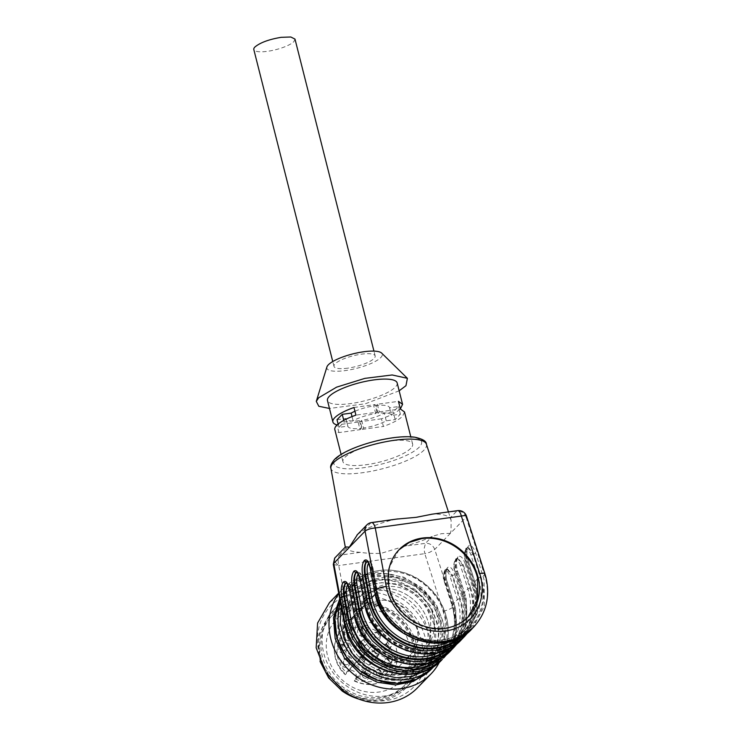 <?xml version="1.0" encoding="UTF-8"?>
<svg xmlns="http://www.w3.org/2000/svg" width="740" height="740" viewBox="0 0 740 740"><rect width="100%" height="100%" fill="white"/><g stroke="black" fill="none" stroke-linecap="round" stroke-linejoin="round"><path stroke-width="0.56" stroke-dasharray="3.7 2.78" d="M410.765 448.329A35.946 9.389 -14.2 0 1 373.099 463.564A35.946 9.389 -14.2 0 1 342.944 461.714A35.946 9.389 -14.2 0 1 344.812 457.459A35.946 9.389 -14.2 0 1 382.478 442.224A35.946 9.389 -14.2 0 1 412.633 444.074A35.946 9.389 -14.2 0 1 410.765 448.329M363.969 529.951L370.731 522.995L391.765 520.091A54.566 14.245 165.8 0 0 363.969 529.951L357.522 534.493M391.765 520.091L396.612 519.082M432.354 514.134L456.811 511.09A8.168 3.08 82.1 0 1 457.625 510.637M442.298 659.359A59.218 52.623 44.2 0 0 454.166 610.555A59.218 52.623 44.2 0 0 453.148 606.976L434.75 549.432C432.965 545.177 429.875 543.141 425.463 543.317L404.438 546.231A54.566 14.245 165.8 0 0 408.018 545.232A54.566 14.245 165.8 0 0 432.225 536.37L441.382 533.697L450.42 533.318L466.098 517.205A8.168 7.261 44.2 0 0 456.811 511.09L450.05 518.037A54.566 14.245 165.8 0 0 438.237 514.152A54.566 14.245 165.8 0 0 435.777 513.995M450.05 518.037L451.095 520.035L451.058 530.857L450.364 533.152M404.438 546.231L381.128 553.326C373.228 553.64 366.328 553.307 360.426 552.317L339.392 555.231C338.032 557.423 337.801 560.865 338.716 565.563C335.257 562.974 333.953 560.457 334.785 558.006M345.293 547.082L346.154 548.275A54.566 14.245 165.8 0 0 360.426 552.317M397.158 382.922A35.946 9.389 -14.2 0 1 395.289 387.177A35.946 9.389 -14.2 0 1 357.624 402.412A35.946 9.389 -14.2 0 1 327.469 400.553M404.512 411.967L402.634 416.222C399.119 419.7 392.709 423.104 383.403 426.444L381.47 418.803C390.776 415.464 397.186 412.05 400.701 408.582M337.014 419.719L345.922 418.489A22.459 5.865 165.8 0 0 345.95 418.655A22.459 5.865 165.8 0 0 359.437 420.671L358.114 422.031L360.056 429.672L338.948 432.595A35.946 9.389 -14.2 0 1 334.822 429.607M338.948 432.595L337.033 425.01M450.42 533.318L434.75 549.432L429.69 552.317L424.788 553.649L424.057 549.071L425.463 543.317L432.225 536.37M346.154 548.275L339.392 555.231L335.47 557.183M399.156 390.812L365.366 403.781L329.466 408.452M381.47 418.803L360.371 421.717L361.684 420.366A22.459 5.865 165.8 0 0 384.319 413.17L393.218 411.94L398.444 406.565L389.536 407.805A22.459 5.865 165.8 0 0 389.508 407.638A22.459 5.865 165.8 0 0 376.022 405.613L377.345 404.262L398.444 401.339M377.345 404.262L379.278 411.903L377.964 413.253A22.459 5.865 -14.2 0 1 391.442 415.279A22.459 5.865 -14.2 0 1 391.479 415.445L400.377 414.215L395.16 419.589L386.252 420.82A22.459 5.865 -14.2 0 1 363.618 428.007L362.304 429.367L360.371 421.717M362.304 429.367L383.403 426.444M379.278 411.903L400.377 408.98M360.056 429.672L361.37 428.321A22.459 5.865 -14.2 0 1 347.883 426.296A22.459 5.865 -14.2 0 1 347.856 426.129L338.948 427.359L344.174 421.994L353.082 420.755A22.459 5.865 -14.2 0 1 375.707 413.568L377.03 412.217L355.921 415.131M358.114 422.031L337.107 424.936M353.988 407.49L375.097 404.567L373.774 405.927A22.459 5.865 165.8 0 0 354.941 411.255M377.03 412.217L375.097 404.567M416.093 591.297A39.211 34.845 -135.8 0 1 433.196 615.782A39.211 34.845 -135.8 0 1 425.334 648.092A39.211 34.845 -135.8 0 1 378.353 650.22A39.211 34.845 -135.8 0 1 361.25 625.735A39.211 34.845 -135.8 0 1 369.112 593.424A39.211 34.845 -135.8 0 1 416.093 591.297M333.315 564.463L338.716 565.563L350.39 627.243C355.69 649.97 378.575 668.683 401.404 668.951C430.227 670.773 452.177 642.644 444.065 614.274L424.788 553.649L338.716 565.563M326.914 366.947A28.592 7.465 165.8 0 0 348.688 370.055A28.592 7.465 165.8 0 0 380.804 357.531A28.592 7.465 165.8 0 0 381.664 353.1M377.964 413.253L376.022 405.613M389.536 407.805L391.479 415.445M400.377 414.215L398.444 406.565M395.16 419.589L393.218 411.94M386.252 420.82L384.319 413.17M361.684 420.366L363.618 428.007M375.707 413.568L373.774 405.927M352.027 416.592L353.082 420.755M344.174 421.994L343.767 420.385M338.948 427.359L338.115 424.057M347.856 426.129L345.922 418.489M359.437 420.671L361.37 428.321M346.44 582.889L350.316 589.678L354.719 613.136L353.72 612.711M349.317 589.253L352.064 590.002L356.476 613.515A1.637 0.463 169.4 0 0 356.56 613.321A1.637 0.463 169.4 0 0 355.478 613.09L356.245 616.549C363.433 649.535 403.901 672.235 432.928 659.571C454.878 651.45 466.94 626.225 460.41 602.138L452.048 575.6L452.797 575.498L447.45 568.838L446.405 569.402C444.611 572.002 444.564 576.275 446.266 582.213L453.629 605.265L454.582 605.496L447.302 582.251L455.692 608.881L456.571 632.802L447.293 653.762M356.893 572.149L360.759 578.93L365.162 602.397L364.163 601.962M359.76 578.504L362.507 579.263L366.92 602.767A1.637 0.463 169.4 0 0 367.012 602.582A1.637 0.463 169.4 0 0 365.921 602.341L366.689 605.801C373.885 638.787 414.345 661.486 443.38 648.823C465.321 640.701 477.383 615.486 470.853 591.39L462.491 564.861L457.348 558.163M367.336 561.401L371.212 568.191L375.615 591.649L374.616 591.223M370.213 567.756L372.96 568.514L377.372 592.028A1.637 0.463 169.4 0 0 377.456 591.834A1.637 0.463 169.4 0 0 376.373 591.593L377.132 595.062C384.328 628.047 424.797 650.747 453.824 638.084C475.765 629.962 487.836 604.737 481.305 580.65L472.934 554.112L467.791 547.424L466.746 547.989C464.988 549.931 464.877 554.214 466.404 560.827L467.162 560.726L474.525 583.777L475.478 584.008L468.189 560.763L476.588 587.394L477.466 611.314L468.189 632.274M398.962 549.848L388.805 568.181L389.055 589.808C394.54 613.996 421.208 632.682 444.675 628.787L457.348 624.912L468.059 617.04M447.487 567.562L446.405 569.402L447.45 568.838L445.85 569.476C444.093 571.419 443.982 575.702 445.517 582.315L447.21 582.445C445.304 575.554 445.397 570.596 447.487 567.562C449.994 565.85 452.427 568.218 454.786 574.656L452.797 575.498L460.16 598.549A57.59 51.171 -135.8 0 1 461.159 602.036A57.59 51.171 -135.8 0 1 421.957 663.234A57.59 51.171 -135.8 0 1 355.487 616.651A57.59 51.171 -135.8 0 1 354.719 613.136M475.681 553.168L473.683 554.01L468.346 547.35L467.301 547.905C465.497 550.514 465.451 554.787 467.162 560.726L468.106 560.957C466.2 554.066 466.293 549.108 468.383 546.074C470.89 544.363 473.322 546.721 475.681 553.168L483.044 576.22L484.487 574.74L466.098 517.205A8.168 1.924 -17.7 0 0 466.524 516.243M461.751 639.341L473.933 617.123L473.628 590.548L472.601 586.959L470.612 587.81L463.24 564.75L465.238 563.908L472.601 586.959L475.478 584.008L476.495 587.588L476.801 614.163L464.628 636.391M469.872 587.958L467.884 588.799L460.493 565.702L463.24 564.75L457.903 558.09L456.848 558.654C455.054 561.262 455.007 565.536 456.71 571.465L464.082 594.525L465.025 594.757L457.746 571.511L466.135 598.142L467.014 622.062L457.746 643.023M465.238 563.908C462.879 557.47 460.447 555.102 457.94 556.822C455.84 559.847 455.757 564.805 457.662 571.696L455.96 571.576C454.434 564.953 454.545 560.679 456.293 558.728L455.507 559.126C453.398 563.612 453.204 567.756 454.924 571.53L455.96 571.576L463.342 594.673A56.767 50.45 44.2 0 1 464.322 598.105A56.767 50.45 44.2 0 1 448.366 648.989M375.744 652.911L387.779 658.785L400.627 660.432L412.763 657.657L422.725 650.774L430.782 636.067L430.588 618.464A39.211 34.845 44.2 0 0 413.484 593.98A39.211 34.845 44.2 0 0 366.504 596.116A39.211 34.845 44.2 0 0 358.641 628.417C361.333 638.472 367.04 646.64 375.744 652.911M347.791 368.15A21.238 5.541 -14.2 0 1 333.99 366.374A21.238 5.541 -14.2 0 1 335.091 363.858A21.238 5.541 -14.2 0 1 361.37 354.183A21.238 5.541 -14.2 0 1 375.171 355.949A21.238 5.541 -14.2 0 1 374.061 358.465A21.238 5.541 -14.2 0 1 347.791 368.15M347.208 583.712L347.8 584.73C349.558 583.499 350.982 585.257 352.064 590.002L352.147 589.808C351.685 586.774 350.658 584.619 349.067 583.342L346.894 582.75L351.065 589.577L355.478 613.09M358.234 574L358.253 573.981C360.01 572.751 361.425 574.508 362.507 579.263L362.6 579.068C362.138 576.034 361.101 573.879 359.511 572.594L357.337 572.002L361.518 578.828L365.921 602.341M368.095 562.224L368.696 563.242C370.453 562.012 371.878 563.769 372.96 568.514L373.043 568.32C372.581 565.286 371.554 563.131 369.954 561.854L367.78 561.262L371.961 568.089L376.373 591.593M446.895 568.912L452.048 575.6L450.05 576.442C448.348 571.779 446.581 570.068 444.768 571.308C443.251 573.5 443.186 577.098 444.564 582.084L445.517 582.315L453.879 608.854L455.581 623.376L453.324 637.362L447.293 649.785L437.923 659.738M457.94 556.822L456.848 558.654L457.903 558.09L456.293 558.728L455.211 560.568C453.694 562.761 453.629 566.35 455.017 571.345L462.306 594.636L463.342 594.673M417.221 588.152C437.451 601.676 445.267 630.36 433.788 648.934C422.799 669.228 392.7 674.001 372.007 658.739C351.778 645.206 343.952 616.531 355.44 597.957C366.43 577.663 396.529 572.88 417.221 588.152M294.992 39.1L293.882 41.616A21.238 5.541 -14.2 0 1 267.612 51.291A21.238 5.541 -14.2 0 1 253.811 49.525M480.316 577.219L478.327 578.06L470.945 554.954C469.243 550.292 467.477 548.581 465.654 549.82C464.147 552.012 464.072 555.601 465.46 560.596L466.404 560.827L473.794 583.934A56.767 50.45 44.2 0 1 474.775 587.366A56.767 50.45 44.2 0 1 458.819 638.25M470.945 554.954L473.683 554.01L481.055 577.061A57.59 51.171 -135.8 0 1 482.055 580.539A57.59 51.171 -135.8 0 1 442.853 641.746A57.59 51.171 -135.8 0 1 376.382 595.163A57.59 51.171 -135.8 0 1 375.615 591.649M439.532 618.104A50.033 44.456 -135.8 0 1 422.142 665.279A50.033 44.456 -135.8 0 1 369.556 662.05A50.033 44.456 -135.8 0 1 347.735 630.804A50.033 44.456 -135.8 0 1 365.125 583.629A50.033 44.456 -135.8 0 1 417.712 586.857A50.033 44.456 -135.8 0 1 439.532 618.104M396.353 674.26A44.604 39.636 -135.8 0 1 364.321 666.037A44.604 39.636 -135.8 0 1 353.812 601.426A44.604 39.636 -135.8 0 1 375.226 590.779A44.604 39.636 -135.8 0 1 407.259 599.002A44.604 39.636 -135.8 0 1 417.767 663.614A44.604 39.636 -135.8 0 1 396.353 674.26M356.264 635.78A33.189 29.489 -135.8 0 1 362.914 608.437A33.189 29.489 -135.8 0 1 364.293 607.115A33.189 29.489 -135.8 0 1 378.852 600.51A33.189 29.489 -135.8 0 1 402.69 606.634A33.189 29.489 -135.8 0 1 417.157 627.354A33.189 29.489 -135.8 0 1 411.782 653.291A33.189 29.489 -135.8 0 1 410.506 654.706A33.189 29.489 -135.8 0 1 394.568 662.624A33.189 29.489 -135.8 0 1 375.467 659.322A33.189 29.489 -135.8 0 1 366.457 653.013A33.189 29.489 -135.8 0 1 356.264 635.78M362.924 608.437L342.093 629.86C330.456 641.182 332.103 662.744 345.256 674.695L367.845 651.579A33.161 29.471 -135.8 0 0 376.845 657.888L354.266 681.013C367.808 686.961 379.62 685.332 389.675 676.129A33.189 29.489 44.2 0 0 381.858 628.057A33.189 29.489 44.2 0 0 342.093 629.86A33.189 29.489 44.2 0 0 345.636 674.427L347.162 671.513L370.666 647.343A5.513 4.902 -135.8 0 1 377.271 647.038A5.513 4.902 -135.8 0 1 379.121 654.336L376.845 657.888M410.506 654.706L389.675 676.129A33.189 29.489 44.2 0 1 354.636 680.735L355.616 678.515C356.957 675.805 356.347 673.372 353.766 671.217C350.88 669.543 348.494 669.876 346.616 672.207L370.12 648.027L367.845 651.579M344.498 645.391A4.496 3.996 44.2 0 0 338.67 646.205A4.496 3.996 44.2 0 0 340.169 652.144A4.496 3.996 44.2 0 0 345.996 651.339A4.496 3.996 44.2 0 0 344.498 645.391M387.575 645.132A4.496 3.996 44.2 0 0 381.748 645.937A4.496 3.996 44.2 0 0 383.246 651.885A4.496 3.996 44.2 0 0 389.083 651.08A4.496 3.996 44.2 0 0 387.575 645.132M375.254 652.033A4.496 3.996 44.2 0 0 369.427 652.837A4.496 3.996 44.2 0 0 370.934 658.785A4.496 3.996 44.2 0 0 376.762 657.98A4.496 3.996 44.2 0 0 375.254 652.033M380.12 670.366A4.496 3.996 44.2 0 0 374.292 671.171A4.496 3.996 44.2 0 0 375.8 677.119A4.496 3.996 44.2 0 0 381.627 676.305A4.496 3.996 44.2 0 0 380.12 670.366M378.14 633.153A4.496 3.996 44.2 0 0 372.312 633.967A4.496 3.996 44.2 0 0 373.82 639.906A4.496 3.996 44.2 0 0 379.648 639.101A4.496 3.996 44.2 0 0 378.14 633.153M366.337 673.123A4.496 3.996 44.2 0 0 360.51 673.927A4.496 3.996 44.2 0 0 362.017 679.875A4.496 3.996 44.2 0 0 367.845 679.07A4.496 3.996 44.2 0 0 366.337 673.123M362.554 643.134A4.496 3.996 44.2 0 0 356.726 643.939A4.496 3.996 44.2 0 0 358.225 649.887A4.496 3.996 44.2 0 0 364.052 649.082A4.496 3.996 44.2 0 0 362.554 643.134M363.969 628.584A4.496 3.996 44.2 0 0 358.142 629.398A4.496 3.996 44.2 0 0 359.64 635.336A4.496 3.996 44.2 0 0 365.468 634.532A4.496 3.996 44.2 0 0 363.969 628.584M362.415 657.712A4.496 3.996 44.2 0 0 356.588 658.517A4.496 3.996 44.2 0 0 358.095 664.465A4.496 3.996 44.2 0 0 363.923 663.66A4.496 3.996 44.2 0 0 362.415 657.712M350.945 633.32A4.496 3.996 44.2 0 0 345.118 634.134A4.496 3.996 44.2 0 0 346.625 640.072A4.496 3.996 44.2 0 0 352.453 639.268A4.496 3.996 44.2 0 0 350.945 633.32M347.3 659.784A4.496 3.996 44.2 0 0 341.473 660.589A4.496 3.996 44.2 0 0 342.971 666.537A4.496 3.996 44.2 0 0 348.799 665.723A4.496 3.996 44.2 0 0 347.3 659.784M388.343 659.525A4.496 3.996 44.2 0 0 382.515 660.339A4.496 3.996 44.2 0 0 384.014 666.278A4.496 3.996 44.2 0 0 389.841 665.473A4.496 3.996 44.2 0 0 388.343 659.525M370.12 648.027A5.513 4.902 -135.8 0 1 370.666 647.343M341.861 649.988A2.858 2.544 -135.8 0 1 344.618 645.696A2.858 2.544 -135.8 0 1 341.861 649.988M384.939 649.729A2.858 2.544 -135.8 0 1 387.695 645.428A2.858 2.544 -135.8 0 1 384.939 649.729M372.618 656.63A2.858 2.544 -135.8 0 1 375.374 652.329A2.858 2.544 -135.8 0 1 372.618 656.63M377.493 674.954A2.858 2.544 -135.8 0 1 380.24 670.662A2.858 2.544 -135.8 0 1 377.493 674.954M375.513 637.751A2.858 2.544 -135.8 0 1 378.26 633.459A2.858 2.544 -135.8 0 1 375.513 637.751M363.701 677.72A2.858 2.544 -135.8 0 1 366.457 673.418A2.858 2.544 -135.8 0 1 363.701 677.72M359.918 647.722A2.858 2.544 -135.8 0 1 362.674 643.43A2.858 2.544 -135.8 0 1 359.918 647.722M361.333 633.181A2.858 2.544 -135.8 0 1 364.089 628.889A2.858 2.544 -135.8 0 1 361.333 633.181M359.779 662.309A2.858 2.544 -135.8 0 1 362.535 658.008A2.858 2.544 -135.8 0 1 359.779 662.309M348.309 637.917A2.858 2.544 -135.8 0 1 351.065 633.625A2.858 2.544 -135.8 0 1 348.309 637.917M344.664 664.372A2.858 2.544 -135.8 0 1 347.411 660.08A2.858 2.544 -135.8 0 1 344.664 664.372M385.707 664.122A2.858 2.544 -135.8 0 1 388.463 659.83A2.858 2.544 -135.8 0 1 385.707 664.122M343.739 645.447A2.858 2.544 -135.8 0 1 348.762 644.041A2.858 2.544 -135.8 0 1 343.739 645.447M387.64 646.371A2.858 2.544 -135.8 0 1 391.025 642.579A2.858 2.544 -135.8 0 1 387.64 646.371M374.301 651.034A2.858 2.544 -135.8 0 1 379.722 651.718A2.858 2.544 -135.8 0 1 374.301 651.034M379.398 668.331A2.858 2.544 -135.8 0 1 384.356 671.087A2.858 2.544 -135.8 0 1 379.398 668.331M379.944 629.832A2.858 2.544 -135.8 0 1 381.951 634.495A2.858 2.544 -135.8 0 1 377.271 632.866A2.858 2.544 -135.8 0 1 379.944 629.832M366.8 669.959A2.858 2.544 -135.8 0 1 370.148 674.464A2.858 2.544 -135.8 0 1 365.468 672.836A2.858 2.544 -135.8 0 1 366.8 669.959M362.97 639.989A2.858 2.544 -135.8 0 1 366.356 644.475A2.858 2.544 -135.8 0 1 361.684 642.838A2.858 2.544 -135.8 0 1 362.97 639.989M364.108 625.596A2.858 2.544 -135.8 0 1 367.771 629.925A2.858 2.544 -135.8 0 1 363.1 628.297A2.858 2.544 -135.8 0 1 364.108 625.596M362.794 659.211A2.858 2.544 -135.8 0 1 365.551 654.909A2.858 2.544 -135.8 0 1 362.794 659.211M350.094 631.636A2.858 2.544 -135.8 0 1 355.329 632.312A2.858 2.544 -135.8 0 1 350.075 633.033A2.858 2.544 -135.8 0 1 350.094 631.636M347.68 661.273A2.858 2.544 -135.8 0 1 350.427 656.981A2.858 2.544 -135.8 0 1 347.68 661.273M387.473 659.238A2.858 2.544 -135.8 0 1 392.718 658.517A2.858 2.544 -135.8 0 1 387.473 659.238M409.553 596.644A44.604 39.636 -135.8 0 1 420.061 661.255A44.604 39.636 -135.8 0 1 366.615 663.678A44.604 39.636 -135.8 0 1 356.107 599.067A44.604 39.636 -135.8 0 1 409.553 596.644A44.604 39.636 -135.8 0 1 420.061 661.255A44.604 39.636 -135.8 0 1 366.615 663.678A44.604 39.636 -135.8 0 1 356.107 599.067A44.604 39.636 -135.8 0 1 409.553 596.644M365.542 665.917A49.007 43.549 -135.8 0 1 353.988 594.923A49.007 43.549 -135.8 0 1 412.717 592.259L427.443 607.605L434.954 627.002L433.825 646.797L424.27 663.253L411.819 671.846L396.649 675.324L380.582 673.261L365.542 665.917M365.736 665.713A49.007 43.549 -135.8 0 1 344.359 635.105L344.109 613.109L354.183 594.72L366.633 586.126L381.803 582.648L397.87 584.702L412.911 592.055C423.798 599.899 430.921 610.102 434.288 622.664A49.007 43.549 -135.8 0 1 424.464 663.049A49.007 43.549 -135.8 0 1 365.736 665.713M414.687 589.188L430.643 605.82L438.774 626.836L437.543 648.277L427.193 666.102L413.706 675.407L397.278 679.181L379.87 676.943L363.571 668.988L347.615 652.356L339.484 631.34L340.714 609.899L351.065 592.074L364.552 582.759L380.98 578.995L398.388 581.224L414.687 589.188M413.642 590.261A53.095 47.184 -135.8 0 1 426.148 667.175A53.095 47.184 -135.8 0 1 362.526 670.061A53.095 47.184 -135.8 0 1 350.02 593.147A53.095 47.184 -135.8 0 1 413.642 590.261M339.725 598.66L353.803 583.638L373.349 576.034L395.243 577.071L416 586.58L433.797 605.329L442.511 629.019L440.402 652.93L427.887 672.318M338.791 593.647A61.263 54.436 -135.8 0 1 343.12 588.531A61.263 54.436 -135.8 0 1 416.528 585.192A61.263 54.436 -135.8 0 1 439.468 662.041M329.531 602.499L345.099 591.75L364.052 587.403L384.143 589.974L402.939 599.16A61.263 54.436 -135.8 0 1 417.379 687.913M344.498 689.856A57.998 51.541 44.2 0 0 419.746 679.449A57.998 51.541 44.2 0 0 400.331 602.693A57.998 51.541 44.2 0 0 325.082 613.109A57.998 51.541 44.2 0 0 344.498 689.856M397.972 606.375A53.095 47.184 -135.8 0 1 410.478 683.288A53.095 47.184 -135.8 0 1 346.857 686.174A53.095 47.184 -135.8 0 1 334.351 609.26A53.095 47.184 -135.8 0 1 397.972 606.375M320.032 661.421L318.348 635.734L329.642 614.098L343.129 604.784L359.566 601.019L376.965 603.248L393.264 611.212A53.095 47.184 -135.8 0 1 405.779 688.126A53.095 47.184 -135.8 0 1 358.752 699.06M342.426 690.318A51.458 45.732 44.2 0 0 409.192 681.087A51.458 45.732 44.2 0 0 391.96 612.979A51.458 45.732 44.2 0 0 325.193 622.211A51.458 45.732 44.2 0 0 342.426 690.318M391.368 613.895A50.237 44.641 -135.8 0 1 403.207 686.665A50.237 44.641 -135.8 0 1 343.009 689.403A50.237 44.641 -135.8 0 1 331.168 616.633A50.237 44.641 -135.8 0 1 391.368 613.895M392.672 612.554A50.237 44.641 -135.8 0 1 404.512 685.323A50.237 44.641 -135.8 0 1 344.322 688.061A50.237 44.641 -135.8 0 1 332.482 615.282A50.237 44.641 -135.8 0 1 392.672 612.554M389.962 616.79A44.604 39.636 -135.8 0 1 400.47 681.392A44.604 39.636 -135.8 0 1 347.032 683.825A44.604 39.636 -135.8 0 1 336.524 619.213A44.604 39.636 -135.8 0 1 389.962 616.79M336.339 458.634A45.186 11.794 -14.2 0 1 392.237 438.034A45.186 11.794 -14.2 0 1 419.238 447.154A45.186 11.794 -14.2 0 1 363.34 467.754A45.186 11.794 -14.2 0 1 336.339 458.634M426.388 444.167A49.256 12.858 -14.2 0 1 423.881 450.216A49.256 12.858 -14.2 0 1 371.85 471.177A49.256 12.858 -14.2 0 1 330.891 468.337M371.545 522.551A8.168 3.08 82.1 0 0 370.731 522.995A8.168 7.261 44.2 0 0 366.809 524.947M454.786 574.656L462.158 597.707L465.025 594.757L466.052 598.336L466.357 624.912L454.175 647.139M443.177 611.194A8.168 1.924 -17.7 0 0 453.148 606.976L454.582 605.496L455.609 609.076L455.905 635.651L443.732 657.879M344.285 622.941A8.168 2.331 169.4 0 0 349.706 624.125M484.913 573.787A8.168 1.924 -17.7 0 1 484.487 574.74A59.218 52.623 -135.8 0 1 485.505 578.319A59.218 52.623 -135.8 0 1 473.637 627.122M451.308 650.09L463.481 627.862L463.175 601.287L462.158 597.707L460.16 598.549M472.203 628.602L484.376 606.375L484.071 579.799L483.044 576.22L481.055 577.061M468.383 546.074L467.301 547.905L468.087 547.517C466.154 550.209 466.875 556.961 468.189 560.763M441.327 657.916A57.59 51.171 44.2 0 0 454.628 608.752A57.59 51.171 44.2 0 0 453.629 605.265M451.779 647.167A57.59 51.171 44.2 0 0 465.072 598.003A57.59 51.171 44.2 0 0 464.082 594.525M470.612 587.81A57.59 51.171 -135.8 0 1 471.602 591.288A57.59 51.171 -135.8 0 1 432.41 652.486A57.59 51.171 -135.8 0 1 365.939 605.912A57.59 51.171 -135.8 0 1 365.162 602.397M462.223 636.418A57.59 51.171 44.2 0 0 475.524 587.255A57.59 51.171 44.2 0 0 474.525 583.777M444.564 582.084L451.946 605.191L444.481 582.278C442.761 578.495 442.955 574.36 445.064 569.865L445.85 569.476L444.768 571.308M451.863 605.376L452.815 608.715C456.839 626.549 453.176 641.626 441.845 653.957A55.139 48.997 -135.8 0 0 452.899 608.521A55.139 48.997 -135.8 0 0 451.946 605.191L452.899 605.422M354.257 615.8L356.476 613.515A55.139 48.997 44.2 0 0 357.216 616.883A55.139 48.997 44.2 0 0 395.891 658.831A55.139 48.997 44.2 0 0 447.33 648.314L441.845 653.957A55.139 48.997 -135.8 0 1 429.265 662.975M352.147 589.808L357.3 616.688C365.523 657.065 422.688 676.841 447.33 648.314A55.139 48.997 44.2 0 0 458.384 602.878A55.139 48.997 44.2 0 0 457.431 599.548L450.05 576.442M459.429 598.706L457.431 599.548L451.946 605.191M455.017 571.345L463.268 597.966C467.282 615.8 463.629 630.887 452.297 643.217A55.139 48.997 -135.8 0 1 439.708 652.236M462.398 594.442A55.139 48.997 -135.8 0 1 463.351 597.781A55.139 48.997 -135.8 0 1 452.297 643.217L457.783 637.575A55.139 48.997 44.2 0 0 468.836 592.139A55.139 48.997 44.2 0 0 467.884 588.799L462.398 594.442M357.651 572.963L358.253 573.981M364.7 605.061L366.92 602.767A55.139 48.997 44.2 0 0 367.66 606.134A55.139 48.997 44.2 0 0 406.343 648.092A55.139 48.997 44.2 0 0 457.783 637.575C433.131 666.102 375.976 646.316 367.752 605.94L362.6 579.068M465.46 560.596L472.758 583.888L473.794 583.934M375.143 594.312L377.372 592.028A55.139 48.997 44.2 0 0 378.112 595.395A55.139 48.997 44.2 0 0 416.786 637.344A55.139 48.997 44.2 0 0 468.226 626.826A55.139 48.997 44.2 0 0 479.279 581.39A55.139 48.997 44.2 0 0 478.327 578.06L472.842 583.703A55.139 48.997 -135.8 0 1 473.794 587.033A55.139 48.997 -135.8 0 1 462.74 632.469A55.139 48.997 -135.8 0 1 450.161 641.488M465.654 549.82L466.746 547.989L465.96 548.377C463.851 552.873 463.656 557.007 465.377 560.791L473.711 587.227C477.726 605.061 474.072 620.139 462.74 632.469L468.226 626.826C443.575 655.353 386.419 635.567 378.196 595.201L373.043 568.32M460.493 565.702C458.791 561.04 457.033 559.329 455.211 560.568M426.499 670.209L439.8 656.805C453.065 637.057 447.987 606.384 428.46 588.207C404.725 563.973 362.887 565.98 347.467 592.102L341.279 606.948M431.577 668.923A58.201 51.717 44.2 0 0 437.349 661.634L444.268 643.55L443.806 623.413L436.036 603.942L422.013 587.773L403.624 577.107L383.366 573.38L363.988 577.107L348.124 587.773L351.38 584.415C370.074 564.074 407.13 565.563 428.95 587.449C449.115 606.115 454.379 637.778 440.651 658.221L434.658 665.75A58.201 51.717 44.2 0 0 434.843 665.565A58.201 51.717 44.2 0 0 440.615 658.276A58.201 51.717 44.2 0 0 425.278 584.415A58.201 51.717 44.2 0 0 351.38 584.415A58.201 51.717 44.2 0 0 345.608 591.704A58.201 51.717 44.2 0 0 340.465 602.582M339.864 599.4L342.305 595.108L348.124 587.773L342.343 595.062A58.201 51.717 44.2 0 0 339.873 599.418M435.49 661.236A56.564 50.265 44.2 0 0 416.546 586.376A56.564 50.265 44.2 0 0 343.157 596.533A56.564 50.265 44.2 0 0 362.101 671.393A56.564 50.265 44.2 0 0 435.49 661.236M355.329 678.959A29.101 25.863 44.2 0 0 389.555 668.821A29.101 25.863 44.2 0 0 378.584 632.469A29.101 25.863 44.2 0 0 342.269 635.688A29.101 25.863 44.2 0 0 346.329 672.651M355.616 678.515L379.121 654.336M448.44 511.913L451.095 520.035M342.944 461.714L341.103 454.434M412.633 444.074L410.793 436.804M389.508 407.638L391.442 415.279M345.95 418.655L347.883 426.296M468.346 616.753L467.819 617.29M399.239 549.561L398.712 550.098M447.191 569.005C445.258 571.696 445.98 578.449 447.302 582.251M465.96 548.377L468.087 547.517M457.635 558.265C455.701 560.957 456.423 567.7 457.746 571.511M422.725 650.774L425.334 648.092M366.504 596.116L369.112 593.424M333.99 366.374L332.76 361.527M375.171 355.949L373.94 351.111M446.886 568.912L445.064 569.865M457.339 558.163L455.507 559.126M411.782 653.291C430.097 635.013 405.566 595.145 378.307 600.788C372.84 601.583 368.168 603.692 364.293 607.115M344.202 642.745L341.186 645.844M348.3 646.732L345.284 649.831M387.279 642.487L384.264 645.585M391.377 646.473L388.371 649.572M374.958 649.387L371.943 652.486M379.056 653.374L376.05 656.473M379.824 667.711L376.817 670.81M383.93 671.698L380.915 674.797M381.951 634.495L378.936 637.593M377.844 630.508L374.838 633.607M370.148 674.464L367.132 677.562M366.041 670.477L363.035 673.576M366.356 644.475L363.34 647.574M362.258 640.489L359.242 643.587M367.771 629.925L364.755 633.024M363.673 625.938L360.657 629.037M362.119 655.067L359.113 658.165M366.226 659.053L363.211 662.152M350.649 630.674L347.643 633.773M354.756 634.661L351.74 637.76M347.005 657.139L343.989 660.237M351.102 661.116L348.087 664.215M388.047 656.88L385.031 659.978M392.144 660.866L389.129 663.965M400.47 681.392L417.767 663.614M336.524 619.213L353.812 601.426M427.193 666.102L426.148 667.175M351.065 592.074L350.02 593.147M343.12 588.531L338.68 593.082M410.478 683.288L405.779 688.126M334.351 609.26L329.642 614.098M404.512 685.323L403.207 686.665M332.482 615.282L331.168 616.633"/><path stroke-width="1.11" d="M357.522 534.493L349.363 547.128L345.673 546.952M396.612 519.082L416.167 517.334L432.354 514.134M337.033 425.01L337.014 424.945A35.946 9.389 -14.2 0 1 332.889 421.957L327.469 400.553A35.946 9.389 -14.2 0 1 329.337 396.307A35.946 9.389 -14.2 0 1 367.003 381.072A35.946 9.389 -14.2 0 1 397.158 382.922L402.569 404.327L398.444 401.339L400.377 408.98L404.512 411.967L410.793 436.804M400.368 408.924L402.569 404.327M341.103 454.434L334.822 429.607A35.946 9.389 -14.2 0 1 336.691 425.352A35.946 9.389 -14.2 0 1 355.921 415.131L353.988 407.49A35.946 9.389 -14.2 0 0 334.757 417.702A35.946 9.389 -14.2 0 0 332.889 421.957M330.891 468.337A49.256 12.858 -14.2 0 1 333.5 462.722A49.256 12.858 -14.2 0 1 384.707 441.928A49.256 12.858 -14.2 0 1 426.388 444.167C426.471 441.188 422.494 438.848 414.428 437.137C407.296 436.258 398.286 436.748 387.427 438.626C365.671 442.391 342.213 451.298 334.378 459.605C331.159 463.693 329.994 466.598 330.891 468.337L345.293 547.082L334.785 558.006L333.721 563.408L365.061 531.181L376.05 589.743L374.616 591.223L370.278 568.107M329.466 408.452L318.801 406.269L316.285 401.376L318.663 397.778L336.598 387.15L364.894 378.371L392.144 374.967L407.389 378.316L405.964 385.697L399.156 390.812M354.941 411.255A22.459 5.865 165.8 0 0 351.149 413.114L342.241 414.345L337.014 419.719L338.115 424.057M478.003 577.034A48.193 42.828 44.2 0 0 422.374 538.054A48.193 42.828 44.2 0 0 399.239 549.561A48.193 42.828 44.2 0 0 389.573 589.271A48.193 42.828 44.2 0 0 445.203 628.251A48.193 42.828 44.2 0 0 468.346 616.753A48.193 42.828 44.2 0 0 478.003 577.034M335.377 557.276L334.785 558.006M334.647 558.191L333.296 564.398L344.285 622.941A8.168 2.331 169.4 0 1 344.711 621.979A59.218 52.623 44.2 0 0 345.506 625.587A59.218 52.623 44.2 0 0 387.048 670.653A59.218 52.623 44.2 0 0 442.298 659.359L432.317 666.5L418.609 671.448L403.633 672.364L388.482 669.173L374.274 662.124L362.045 651.718L352.712 638.731L346.94 624.116A59.218 52.623 44.2 0 1 346.144 620.499A1.637 0.463 -10.6 0 1 348.189 619.852L343.786 596.394A1.637 0.463 -10.6 0 0 341.741 597.041L346.144 620.499L344.711 621.979L333.721 563.408L333.315 564.463M407.389 378.316L381.664 353.1A28.592 7.465 165.8 0 0 356.125 353.128A28.592 7.465 165.8 0 0 328.347 364.792A28.592 7.465 165.8 0 0 326.914 366.947L316.285 401.376M351.149 413.114L352.027 416.592M343.767 420.385L342.241 414.345M437.923 659.738L426.61 666.204L413.679 669.376L386.363 665.26L363.035 648.434L349.715 623.265L348.947 619.805A1.637 0.463 169.4 0 0 350.991 619.158L346.579 595.645A1.637 0.463 -10.6 0 1 344.535 596.292L343.786 596.394C342.944 590.335 343.462 585.997 345.339 583.379L346.311 582.824C346.394 581.566 347.365 583.768 349.234 589.438L349.382 589.595M349.317 589.253L353.72 612.711A59.218 52.623 44.2 0 0 354.516 616.327L360.278 630.942L369.621 643.929L381.84 654.327L396.057 661.384L411.209 664.576L426.185 663.66L439.884 658.711L451.308 650.09L454.175 647.139L442.761 655.751L429.061 660.7L414.076 661.615L398.925 658.434L384.717 651.376L372.498 640.97L363.155 627.982L357.392 613.368A59.218 52.623 44.2 0 1 356.588 609.76L353.72 612.711L349.317 589.253C347.818 582.695 345.858 580.262 343.434 581.964L345.339 583.379M370.213 567.756C368.714 561.207 366.753 558.774 364.33 560.476C362.156 563.491 361.592 568.514 362.637 575.554L367.04 599.012L364.163 601.962L359.76 578.504C358.271 571.946 356.31 569.523 353.877 571.215C351.704 574.231 351.139 579.263 352.194 586.293A1.637 0.463 -10.6 0 1 354.229 585.645C353.387 579.596 353.905 575.258 355.783 572.64L356.754 572.085C356.837 570.827 357.809 573.028 359.677 578.699L359.825 578.846M359.76 578.504L364.163 601.962A59.218 52.623 44.2 0 0 364.959 605.579L370.731 620.194L380.064 633.181L392.293 643.587L406.5 650.645L421.652 653.827L436.628 652.911L450.336 647.962L461.751 639.341L464.628 636.391L453.204 645.012L439.505 649.961L424.529 650.876L409.377 647.685L395.16 640.627L382.941 630.23L373.598 617.243L367.836 602.628A59.218 52.623 44.2 0 1 367.04 599.012A1.637 0.463 -10.6 0 1 369.084 598.364L364.681 574.906C363.83 568.847 364.348 564.509 366.235 561.891L367.207 561.336C367.281 560.078 368.261 562.28 370.13 567.95L374.616 591.223A59.218 52.623 44.2 0 0 375.411 594.831L381.174 609.446L390.517 622.442L402.736 632.839L416.953 639.897L432.105 643.088L447.08 642.172L460.779 637.223L473.637 627.122A59.218 52.623 -135.8 0 1 418.387 638.416A59.218 52.623 -135.8 0 1 376.845 593.36A59.218 52.623 44.2 0 1 376.05 589.743A8.168 2.331 -10.6 0 1 386.262 586.524L375.272 527.953L461.353 516.048A8.168 1.924 -17.7 0 1 466.524 516.243A8.168 8.168 0 0 0 457.625 510.637A8.168 3.08 82.1 0 1 461.353 516.048L479.742 573.583A8.168 1.924 -17.7 0 1 484.913 573.787L485.93 577.357C490.343 596.699 486.245 613.284 473.637 627.122M362.637 575.554A1.637 0.463 -10.6 0 1 364.681 574.906L365.43 574.804C364.524 568.154 364.977 563.824 366.79 561.817L367.336 561.401M398.962 549.848L409.35 542.383L421.856 538.591A48.193 42.828 -135.8 0 1 477.485 577.57L477.772 599.03L468.059 617.04M348.947 619.805L344.535 596.292C343.637 589.641 344.091 585.322 345.894 583.305L346.44 582.889M352.194 586.293L356.588 609.76A1.637 0.463 -10.6 0 1 358.632 609.113L354.229 585.645L354.987 585.543L359.4 609.057A1.637 0.463 169.4 0 0 361.435 608.41L357.032 584.896A1.637 0.463 -10.6 0 1 354.987 585.543C354.081 578.902 354.534 574.573 356.347 572.557L356.893 572.149M373.94 351.111L294.992 39.1L290.82 37L281.191 37.324C268.953 39.377 260.193 42.606 254.921 47.009A21.238 5.541 -14.2 0 0 253.811 49.525L332.76 361.527M369.843 598.309A1.637 0.463 169.4 0 0 371.887 597.67L367.475 574.157A1.637 0.463 -10.6 0 1 365.43 574.804L369.843 598.309A56.767 50.45 44.2 0 0 370.601 601.777A56.767 50.45 44.2 0 0 458.819 638.25M427.887 672.318L413.188 681.485L395.678 684.916L377.326 682.243L360.167 673.742L344.498 658.174L335.146 638.546L333.472 617.697L339.725 598.66M439.468 662.041A61.263 54.436 -135.8 0 1 430.967 673.946A61.263 54.436 -135.8 0 1 357.55 677.276A61.263 54.436 -135.8 0 1 338.791 593.647M430.967 673.946L417.379 687.913A61.263 54.436 -135.8 0 1 343.971 691.243L325.563 672.049L316.174 647.805L317.589 623.062L329.531 602.499L338.68 593.082M358.752 699.06A53.095 47.184 -135.8 0 1 342.157 691.012L328.634 677.896L320.032 661.421M356.93 535.103L366.809 524.947A8.168 7.261 44.2 0 0 365.061 531.181C367.096 529.516 370.5 528.443 375.272 527.953A8.168 3.08 82.1 0 0 371.545 522.551L397.51 518.953M341.741 597.041C340.696 590.021 341.251 584.998 343.434 581.964M386.262 586.524A51.051 45.362 44.2 0 0 386.955 589.632A51.051 45.362 44.2 0 0 445.878 630.933A51.051 45.362 44.2 0 0 480.63 576.673A51.051 45.362 44.2 0 0 479.742 573.583M353.785 613.053L354.432 616.513C363.238 659.738 424.353 680.985 451.308 650.09M353.877 571.215L355.783 572.64M364.228 602.314L364.875 605.773C373.691 648.989 434.805 670.246 461.751 639.341M364.33 560.476L366.235 561.891M374.68 591.565L375.328 595.025C384.134 638.25 445.249 659.497 472.203 628.602M441.327 657.916A57.59 51.171 44.2 0 1 388.093 666.731A57.59 51.171 44.2 0 1 348.966 623.367A57.59 51.171 -135.8 0 1 348.189 619.852M451.779 647.167A57.59 51.171 44.2 0 1 398.536 655.982A57.59 51.171 44.2 0 1 359.409 612.627A57.59 51.171 -135.8 0 1 358.632 609.113M359.4 609.057A56.767 50.45 44.2 0 0 360.158 612.516A56.767 50.45 44.2 0 0 448.366 648.989M462.223 636.418A57.59 51.171 44.2 0 1 408.98 645.243A57.59 51.171 44.2 0 1 369.852 601.879A57.59 51.171 -135.8 0 1 369.084 598.364M429.265 662.975A55.139 48.997 -135.8 0 1 351.731 622.516A55.139 48.997 -135.8 0 1 350.991 619.158L354.257 615.8M346.579 595.645C345.821 590.557 346.228 586.922 347.8 584.73M345.894 583.305L347.208 583.712M439.708 652.236A55.139 48.997 -135.8 0 1 362.184 611.777A55.139 48.997 -135.8 0 1 361.435 608.41L364.7 605.061M357.032 584.896C356.264 579.818 356.671 576.173 358.253 573.981M356.347 572.557L357.651 572.963M450.161 641.488A55.139 48.997 -135.8 0 1 372.627 601.028A55.139 48.997 -135.8 0 1 371.887 597.67L375.143 594.312M367.475 574.157C366.716 569.069 367.123 565.434 368.696 563.242M366.79 561.817L368.095 562.224M341.279 606.948L340.252 622.96L344.174 639.11L352.693 653.901L365.014 665.954L379.99 674.159L396.233 677.748L412.226 676.388L426.499 670.209M340.465 602.582A58.201 51.717 44.2 0 0 366.198 669.478A58.201 51.717 44.2 0 0 434.658 665.75L431.577 668.923L416.222 679.403L397.519 683.381L377.853 680.375L359.714 670.755L345.404 655.76L336.728 637.288L334.795 617.669L339.864 599.4M339.873 599.418A58.201 51.717 44.2 0 0 359.881 670.662A58.201 51.717 44.2 0 0 431.577 668.923M426.388 444.167L448.44 511.913M431.661 514.235L457.625 510.637M371.545 522.551A8.168 8.168 0 0 0 366.809 524.947M466.524 516.243L484.913 573.787M344.285 622.941L345.081 626.558C353.859 669.571 414.567 690.716 442.298 659.359M447.293 653.762L443.732 657.879M457.746 643.023L454.175 647.139M468.189 632.274L464.628 636.391"/></g></svg>
